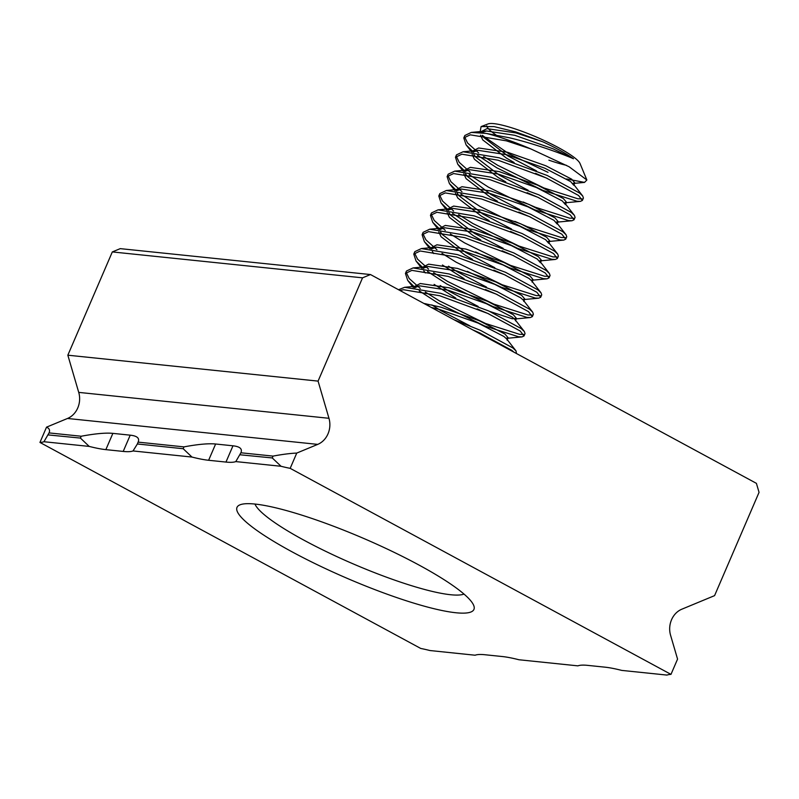 <?xml version="1.0" encoding="UTF-8"?>
<svg xmlns="http://www.w3.org/2000/svg" width="799" height="799" viewBox="0 0 799 799"><rect width="100%" height="100%" fill="white"/><g stroke="black" fill="none" stroke-linecap="round" stroke-linejoin="round"><path stroke-width="1.2" d="M255.021 504.059A128.989 21.593 -156.7 0 0 240.169 504.758A128.989 21.593 -156.7 0 0 308.903 560.588A128.989 21.593 -156.7 0 0 455.909 612.753A128.989 21.593 -156.7 0 0 473.667 605.322A128.989 21.593 -156.7 0 0 382.791 546.965A128.989 21.593 -156.7 0 0 255.021 504.059M254.971 504.049A115.416 19.326 -156.7 0 0 336.139 556.274A115.416 19.326 -156.7 0 0 450.636 594.736A115.416 19.326 -156.7 0 0 464.009 594.076M370.476 274.546L120.25 248.639L112.319 251.925L67.835 355.195L78.731 392.389A20.365 17.708 -84.1 0 1 77.763 407.939A20.365 17.708 -84.1 0 1 67.506 418.466L46.532 427.155L39.95 442.436L420.753 648.458A84.864 14.212 23.3 0 1 429.882 650.526L475.135 655.22A84.864 14.212 -156.7 0 1 484.963 654.741L502.311 656.538A84.864 14.212 -156.7 0 1 518.96 659.754L577.897 665.857A84.864 14.212 -156.7 0 1 587.724 665.377L605.073 667.175A84.864 14.212 -156.7 0 1 621.722 670.401L666.985 675.085A84.864 14.212 -156.7 0 1 670.98 674.376L677.562 659.095L670.581 635.285A20.365 17.708 -84.1 0 1 681.817 609.208L714.576 595.635L759.05 492.364L756.413 483.355L370.476 274.546L362.546 277.832L318.072 381.113L328.968 418.296A20.365 17.708 -84.1 0 1 327.999 433.857A20.365 17.708 -84.1 0 1 317.732 444.384L296.759 453.073L290.177 468.344L670.98 674.376M43.945 441.727L49.049 432.908L81.208 436.234L80.419 438.082L89.208 446.411L43.945 441.727A84.864 14.212 -156.7 0 1 39.95 442.436M48.18 434.916L80.419 438.082M290.177 468.344A84.864 14.212 23.3 0 1 281.048 466.276L235.795 461.592L240.889 452.773L273.048 456.099C282.447 454.351 290.347 453.333 296.759 453.073M183.181 448.718L137.338 443.974L138.127 442.127L183.97 446.881L183.181 448.718L191.97 457.058A84.864 14.212 -156.7 0 0 208.619 460.274L225.967 462.072A84.864 14.212 -156.7 0 0 235.795 461.592M191.97 457.058L133.034 450.956L137.268 444.134M89.208 446.411A84.864 14.212 -156.7 0 0 105.858 449.637L123.206 451.425A84.864 14.212 -156.7 0 0 133.034 450.956M281.048 466.276L272.259 457.947L240.03 454.781M272.259 457.947L273.048 456.099M46.532 427.155C49.358 428.384 50.197 430.291 49.049 432.908L49.079 432.828M138.167 442.057L138.127 442.127C139.795 438.242 137.158 435.914 130.217 435.165L112.869 433.368C105.788 432.668 95.241 433.627 81.208 436.234M240.928 452.693L240.889 452.773C242.556 448.878 239.92 446.561 232.978 445.802L215.63 444.004C208.549 443.315 198.002 444.264 183.97 446.881M362.546 277.832L112.319 251.925M318.072 381.113L67.835 355.195M480.019 132.584L481.088 126.592L488.099 123.915A50.786 8.499 23.3 0 1 518.082 129.907A50.786 8.499 23.3 0 1 580.024 163.505L586.865 179.995L584.528 182.402L566.621 178.956M566.501 165.323A50.786 8.499 23.3 0 1 548.893 160.17M481.088 126.592L494.012 126.592L515.774 131.925L542.701 141.753C555.784 147.785 566.042 153.448 573.482 158.731C562.156 153.837 533.892 143.421 509.153 137.728L486.271 133.433L471.3 132.414L464.848 135.5L463.8 137.917L466.067 144.829L473.537 152.16M586.865 179.995L569.088 166.741L530.736 148.884A66.816 11.186 -156.7 0 0 506.966 139.645A66.816 11.186 -156.7 0 0 486.271 133.433M495.989 134.931A50.786 8.499 23.3 0 1 486.751 125.892M548.024 172.334L509.093 153.927L482.366 135.411M513.907 352.149L511.849 350.371L479.46 332.793L472.688 329.847M516.454 353.528L516.014 350.891L512.888 347.955L480.499 330.377L453.932 319.7M419.215 290.866L438.471 303.36L484.454 325.892L518.551 336.759L522.027 336.898L524.004 335.989L520.189 331.006L487.789 313.438L439.74 295.75L403.555 289.727L399.929 290.486M425.318 292.054L439.52 300.943L485.492 323.475L519.59 334.332L523.635 334.401M524.004 335.989L525.043 333.573L524.354 331.525L521.228 328.589L488.838 311.011L440.778 293.323L404.684 287.29L398.521 289.727M427.555 271.5L446.811 284.005L492.793 306.526L526.891 317.393L530.366 317.533L532.344 316.634L528.529 311.65L496.129 294.072L448.069 276.384L411.894 270.362L405.433 273.448L407.69 280.359L415.17 287.69M433.647 272.689L447.859 281.578L493.832 304.109L527.929 314.976L531.974 315.036M532.344 316.634L533.382 314.207L532.683 312.159L529.567 309.223L497.178 291.655L449.118 273.967L413.023 267.935L406.471 271.031L405.433 273.448M467.275 271.33L501.123 287.171L535.23 298.037L538.706 298.177L540.683 297.268L536.868 292.284L504.469 274.716L456.409 257.028L420.224 250.996L413.772 254.092L416.029 261.003L423.51 268.324M441.987 253.333L456.199 262.222L502.172 284.754L536.269 295.61L540.304 295.68M540.683 297.268L541.722 294.851L541.023 292.804L537.907 289.867L505.517 272.289L457.457 254.601L421.363 248.569L414.811 251.665L413.772 254.092M475.615 251.965L509.462 267.805L543.56 278.671L547.045 278.811L549.023 277.912L545.198 272.928L512.808 255.35L464.748 237.663L428.564 231.64L422.112 234.726L424.369 241.638L431.84 248.958M450.326 233.967L464.529 242.856L510.511 265.388L544.608 276.254L548.643 276.314M549.023 277.912L550.062 275.485L549.362 273.438L546.246 270.501L513.847 252.933L465.797 235.246L429.702 229.213L423.15 232.309L422.112 234.726M452.574 213.423L471.829 225.917L517.802 248.449L551.899 259.315L555.385 259.445L557.362 258.546L553.537 253.563L521.148 235.985L473.088 218.297L436.903 212.274L430.451 215.37L432.708 222.282L440.179 229.603M458.666 214.611L472.868 223.5L518.851 246.022L552.948 256.888L556.983 256.948M557.362 258.546L558.401 256.129L557.702 254.082L554.586 251.146L522.186 233.568L474.127 215.88L438.042 209.847L431.49 212.943L430.451 215.37M460.913 194.057L480.169 206.551L526.141 229.083L560.239 239.95L563.724 240.09L565.702 239.181L561.877 234.207L529.487 216.629L481.427 198.941L445.243 192.919L438.791 196.005L441.048 202.916L448.519 210.237M514.826 221.353L527.18 226.666L561.288 237.533L565.322 237.593M565.702 239.181L566.741 236.764L566.042 234.716L562.925 231.78L530.526 214.212L482.466 196.524L446.381 190.492L439.83 193.588L438.791 196.005M469.253 174.691L488.509 187.196L534.481 209.728L568.578 220.584L572.054 220.724L574.032 219.825L570.216 214.841L537.827 197.263L489.767 179.575L453.582 173.553L447.12 176.639L449.388 183.56L456.858 190.881M523.165 201.987L535.52 207.301L569.617 218.167L573.662 218.227M574.032 219.825L575.08 217.408L574.381 215.36L571.255 212.424L538.866 194.846L490.806 177.158L454.721 171.126L448.169 174.222L447.12 176.639M477.582 155.336L496.848 167.83L542.821 190.362L576.918 201.228L580.394 201.368L582.371 200.459L578.556 195.475L546.166 177.907L498.107 160.219L461.922 154.197L455.46 157.283L457.727 164.195L465.198 171.515M483.685 156.524L497.887 165.413L543.859 187.945L577.957 198.801L582.002 198.871M582.371 200.459L583.42 198.042L582.721 195.995L579.595 193.058L547.205 175.48L499.145 157.793L463.06 151.76L456.509 154.866L455.46 157.283M406.202 272.349L409.208 278.531L420.264 288.449M414.541 252.983L417.547 259.166L428.594 269.083M422.881 233.628L425.887 239.81L436.933 249.717M431.22 214.262L434.227 220.444L445.273 230.362M439.56 194.906L442.566 201.078L453.612 210.996M447.899 175.54L450.906 181.723L461.952 191.64M456.229 156.175L459.235 162.357L470.291 172.274M530.736 148.884L506.446 140.854L470.261 134.831L463.8 137.917M464.569 136.819L467.575 143.001L478.631 152.909M542.701 141.753L515.864 132.894L486.991 128.629L481.767 131.316L481.527 132.754M482.406 135.421L483.824 137.518L507.615 155.775L536.519 170.906M572.853 183.45L574.831 182.871L571.694 179.186L545.817 165.763L507.525 152.259L478.651 147.985L473.427 150.671L473.188 152.11M474.067 154.786L475.485 156.874L499.275 175.131L528.179 190.272M564.513 202.816L566.491 202.227L563.355 198.542L537.477 185.128L499.195 171.615L470.311 167.351L465.088 170.037L464.858 171.475M465.727 174.142L467.145 176.239L490.936 194.497L519.839 209.628M556.174 222.172L558.151 221.593L555.015 217.907L529.138 204.484L490.856 190.981L461.972 186.706L456.748 189.393L456.519 190.841M457.388 193.508L458.806 195.595L482.596 213.862L511.51 228.993M547.834 241.538L549.812 240.948L546.676 237.263L520.798 223.85L482.516 210.337L453.632 206.072L448.419 208.759L448.179 210.197M449.048 212.864L450.466 214.961L474.256 233.218L503.17 248.349M539.495 260.893L541.472 260.314L538.336 256.629L512.459 243.206L474.177 229.703L445.293 225.428L440.079 228.124L439.84 229.563M440.718 232.229L442.127 234.327L465.927 252.584L494.831 267.715M531.155 280.259L533.133 279.68L529.997 275.985L504.119 262.571L465.837 249.058L436.953 244.794L431.74 247.48L431.5 248.918M432.379 251.585L433.707 253.583M448.529 266.187L457.587 271.94L486.491 287.081M522.816 299.625L524.803 299.036L521.667 295.35L495.789 281.937L457.497 268.424L428.624 264.159L423.4 266.846L423.16 268.284M440.189 285.553L449.248 291.305L478.152 306.436M489.917 311.5L512.239 318.761L516.464 318.401L513.328 314.716L487.45 301.293L449.158 287.79L420.284 283.515L415.061 286.202L414.821 287.64M431.85 304.908L440.908 310.661L469.812 325.802M506.147 338.347L508.124 337.757L504.988 334.072L479.11 320.659L440.818 307.146L423.86 303.43M573.482 158.731L553.108 148.824L514.826 135.311L486.531 130.986L481.427 132.744M480.489 135.171L482.776 139.935L506.576 158.192L514.127 162.527M535.48 173.323L547.235 178.387M574.831 182.871L573.792 185.288L570.646 181.603L544.778 168.18L506.486 154.676L478.192 150.342L473.088 152.1M472.149 154.537L474.446 159.301L498.236 177.558L505.787 181.892M527.14 192.689L538.906 197.752M566.491 202.227L565.452 204.654L562.316 200.958L536.439 187.545L498.147 174.032L469.852 169.708L464.748 171.465M463.81 173.892L466.107 178.656L489.897 196.914L497.447 201.258M518.801 212.055L530.566 217.118M558.151 221.593L557.113 224.01L553.977 220.324L528.099 206.911L489.807 193.398L461.512 189.063L456.409 190.821M455.47 193.258L457.767 198.022L481.557 216.279L489.108 220.614M510.461 231.41L522.226 236.474M549.812 240.948L548.773 243.375L545.637 239.69L519.759 226.267L481.467 212.764L453.173 208.429L448.069 210.187M447.13 212.614L449.428 217.378L473.218 235.635L480.768 239.98M502.122 250.776L513.887 255.84M541.472 260.314L540.434 262.731L537.298 259.046L511.42 245.633L473.138 232.119L444.833 227.785L439.73 229.543M438.801 231.98L441.088 236.744L464.878 255.001L472.429 259.335M493.782 270.132L505.547 275.196M541.023 292.804L531.665 280.829L528.958 278.412L503.08 264.988L464.798 251.485L436.504 247.151L431.39 248.908M442.456 265.008L464.099 278.701M485.452 289.498L497.208 294.561M532.683 312.159L523.325 300.194L520.618 297.767L494.741 284.354L456.459 270.841L428.164 266.516L423.051 268.274M434.117 284.374L455.76 298.057M477.113 308.853L488.868 313.917M524.354 331.525L514.985 319.55L512.279 317.133L486.401 303.71L448.119 290.207L419.825 285.872L414.721 287.63M425.777 303.73L429.832 306.666M473.917 330.516L480.529 333.283M516.014 350.891L506.646 338.916L503.939 336.499L478.062 323.076L439.78 309.563L431.25 307.435M317.732 444.384L67.506 418.466M328.968 418.296L78.731 392.389M105.858 449.637L112.869 433.368M123.206 451.425L130.217 435.165M225.967 462.072L232.978 445.802M208.619 460.274L215.63 444.004M483.745 137.408L482.157 135.391M573.602 183.43L584.528 182.402M475.405 156.774L473.817 154.746M471.63 151.94L466.067 144.829M565.263 202.786L580.394 201.368M467.065 176.14L465.477 174.112M463.29 171.306L457.727 164.195M556.923 222.152L572.054 220.724M458.726 195.495L457.148 193.468M454.951 190.661L449.388 183.56M548.593 241.508L563.724 240.09M450.386 214.861L448.808 212.834M446.611 210.027L441.048 202.916M540.254 260.873L555.385 259.445M442.047 234.217L440.469 232.189M438.271 229.393L432.708 222.282M531.914 280.239L547.045 278.811M429.932 248.749L424.369 241.638M523.575 299.595L538.706 298.177M425.378 272.938L423.79 270.921M421.592 268.114L416.029 261.003M515.235 318.961L530.366 317.533M413.253 287.47L407.69 280.359M506.896 338.317L522.027 336.898M481.168 132.714L481.767 131.316M472.828 152.07L473.427 150.671M464.489 171.435L465.088 170.037M456.149 190.791L456.748 189.393M447.81 210.157L448.419 208.759M439.47 229.513L440.079 228.124M532.094 282.097L533.133 279.68M431.14 248.879L431.74 247.48M523.754 301.453L524.803 299.036M422.801 268.244L423.4 266.846M515.415 320.818L516.464 318.401M414.461 287.6L415.061 286.202M507.075 340.184L508.124 337.757M404.684 287.29L419.825 285.872M413.023 267.935L428.164 266.516M421.363 248.569L436.504 247.151M429.702 229.213L444.833 227.785M549.362 273.438L540.004 261.463M438.042 209.847L453.173 208.429M557.702 254.082L548.344 242.107M446.381 190.492L461.512 189.063M566.042 234.716L556.683 222.741M454.721 171.126L469.852 169.708M574.381 215.36L565.013 203.385M463.06 151.76L478.192 150.342M582.721 195.995L573.352 184.02M471.4 132.404L486.531 130.986"/></g></svg>
